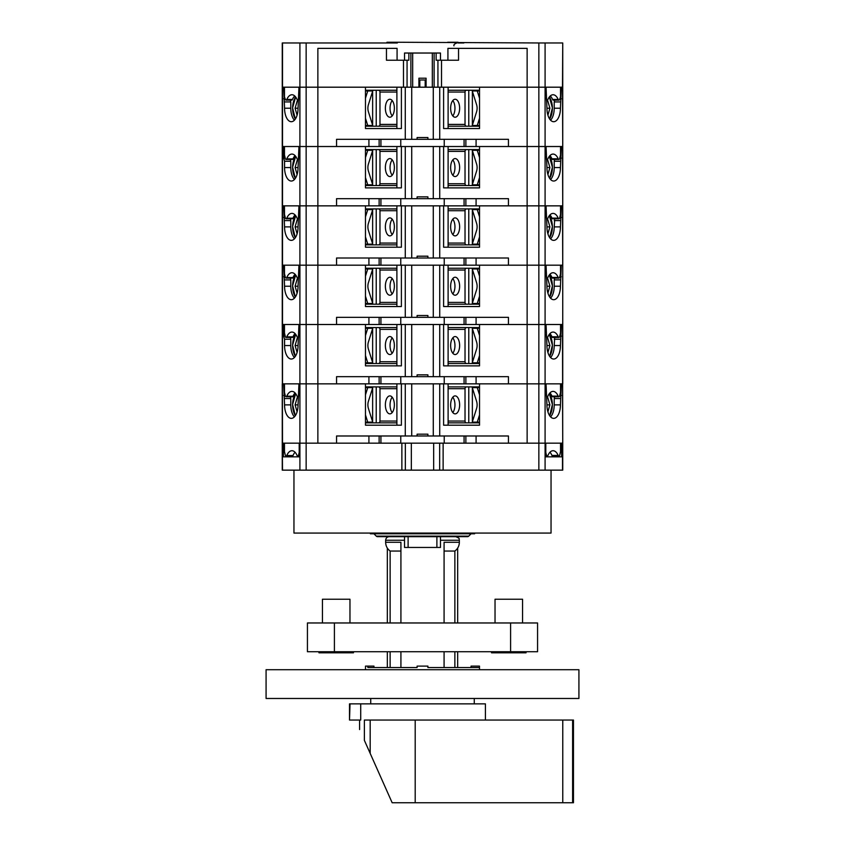 <?xml version="1.0" encoding="UTF-8"?>
<svg xmlns="http://www.w3.org/2000/svg" width="845" height="845" viewBox="0 0 845 845"><rect width="100%" height="100%" fill="white"/><g stroke="black" fill="none" stroke-linecap="round" stroke-linejoin="round"><path stroke-width="1.27" d="M554.721 218.802L554.214 226.893L560.436 226.893A13.488 6.739 90 0 1 553.686 240.371A13.488 6.739 90 0 1 546.947 226.893L546.05 205.853L545.088 205.853L562.738 205.853L562.495 146.523L545.088 146.523L546.05 146.523L546.947 167.563A13.488 6.739 90 0 0 553.686 181.041A13.488 6.739 90 0 0 560.436 167.563L561.333 146.523L562.738 146.523L562.495 87.193L545.088 87.193L546.05 87.193L546.947 108.234A13.488 6.739 90 0 0 553.686 121.712A13.488 6.739 90 0 0 560.436 108.234L561.333 87.193L562.495 87.193L562.738 42.968L562.738 383.841L508.447 383.841L508.447 376.659L380.926 376.659L380.926 383.841L282.262 383.841L282.262 470.147L562.738 470.147L562.738 443.171L561.598 443.171L561.598 456.839L545.796 456.839L545.796 443.171L299.204 443.171L299.204 456.839L283.402 456.839L283.402 443.171L282.262 443.171L282.505 470.147M554.721 337.461L554.214 345.552L560.436 345.552A13.488 6.739 90 0 1 553.686 359.03A13.488 6.739 90 0 1 546.947 345.552L546.05 324.512L527.132 324.512L527.132 383.841L380.926 383.841M417.103 376.659L417.103 374.853L427.897 374.853L427.897 376.659M285.219 336.13L283.666 336.13L283.666 324.512L282.262 324.512L282.505 443.171L299.912 443.171L299.912 470.147M560.436 226.893L561.333 205.853L562.495 205.853L562.738 265.182L562.738 324.512L561.333 324.512L560.436 345.552M562.495 42.968L545.088 42.968L545.088 87.193L538.856 87.193L545.088 87.193L545.088 265.182L546.05 265.182L546.947 286.223A13.488 6.739 90 0 0 553.686 299.7A13.488 6.739 90 0 0 560.436 286.223L561.333 265.182L562.495 265.182L545.088 265.182L545.088 383.841L546.05 383.841L546.947 404.882A13.488 6.739 90 0 0 553.686 418.37A13.488 6.739 90 0 0 560.436 404.882L561.333 383.841L562.495 383.841L562.738 443.171L562.495 324.512L508.447 324.512L508.447 317.329L380.926 317.329L380.926 324.512L298.95 324.512L298.053 345.552L295.095 345.552L297.176 338.359L298.306 338.359L297.176 338.359M405.273 324.512L405.273 376.659M411.726 324.512L411.726 376.659M433.274 324.512L433.274 376.659M439.727 324.512L439.727 376.659M283.666 336.13L284.564 339.246L284.564 345.552A13.488 6.739 -90 0 0 291.314 359.03A13.488 6.739 -90 0 0 298.053 345.552M380.926 317.329L336.553 317.329L336.553 324.512L317.868 324.512L317.868 383.841L298.95 383.841L298.053 404.882L295.095 404.882L297.176 397.689L298.306 397.689L297.176 397.689M365.473 324.512L365.473 365.864L401.396 365.864L401.396 324.512M380.926 376.659L336.553 376.659L336.553 383.841L317.868 383.841L317.868 443.171L299.912 443.171L299.912 324.512L282.262 324.512L282.262 42.968L397.33 42.968L397.33 42.25L386.978 42.25L386.978 42.968L381.148 42.968L386.978 42.968M479.527 324.512L479.527 365.864L443.604 365.864L443.604 324.512M368.916 376.659L368.916 383.841M400.762 376.659L400.762 383.841M444.238 376.659L444.238 383.841M476.084 376.659L476.084 383.841M546.05 394.161L546.43 395.766A1.796 0.898 90 0 0 547.243 396.791A1.796 0.898 90 0 0 547.909 396.199A13.488 6.739 -90 0 1 553.063 391.393A13.488 6.739 -90 0 1 558.186 396.115A1.796 0.898 90 0 0 558.894 396.791L552.662 396.791A1.796 0.898 -90 0 1 551.965 396.115A13.488 6.739 90 0 0 549.958 392.925M558.894 396.791A1.796 0.898 90 0 0 559.707 395.766L560.531 392.291L560.531 383.841M295.042 392.925A13.488 6.739 -90 0 0 293.004 396.199A1.796 0.898 90 0 1 292.338 396.791L286.106 396.791A1.796 0.898 -90 0 0 286.772 396.199A13.488 6.739 90 0 1 291.937 391.393A13.488 6.739 90 0 1 297.06 396.115A1.796 0.898 -90 0 0 297.757 396.791A1.796 0.898 -90 0 0 298.57 395.766L298.95 394.161M286.106 396.791A1.796 0.898 -90 0 1 285.293 395.766L284.469 392.291L284.469 383.841M293.004 396.199L286.772 396.199M551.965 396.115L558.186 396.115M559.781 336.13L561.333 336.13M554.214 339.246L560.436 339.246M554.214 345.552A13.488 6.739 -90 0 1 550.581 357.509M294.419 357.509A13.488 6.739 90 0 1 290.786 345.552L290.786 339.246L284.564 339.246M290.786 339.246L290.279 337.461M448.103 324.512L448.103 365.864M549.905 333.648L549.905 335.095M549.905 356.009L549.905 356.706M468.774 363.53L468.774 327.575M396.896 365.864L396.896 324.512M295.095 333.648L295.095 335.095M295.095 356.009L295.095 356.706M376.226 327.575L376.226 363.53M472.366 327.575L472.366 328.293M472.366 328.589L472.366 362.505M472.366 362.811L472.366 363.53M372.634 327.575L372.634 328.293M372.634 328.589L372.634 362.505M372.634 362.811L372.634 363.53M455.128 336.563A8.989 4.5 90 0 0 450.638 345.552A8.989 4.5 90 0 0 455.128 354.541A8.989 4.5 90 0 0 459.627 345.552A8.989 4.5 90 0 0 455.128 336.563M466.577 327.575A1.796 1.553 -90 0 0 465.025 329.37L465.025 361.734A1.796 1.553 -90 0 0 466.577 363.53M452.793 353.231A8.989 4.5 90 0 0 452.793 337.873M448.103 363.53L479.527 363.53M479.527 327.575L448.103 327.575M547.824 338.359L546.694 338.359L547.824 338.359L549.905 345.552L547.909 352.471M479.527 355.597L477.256 362.811L472.281 362.811L476.548 349.238A10.784 9.337 -90 0 0 476.548 341.866L472.281 328.293L477.256 328.293L479.527 335.507M479.527 328.293L477.256 328.293M479.527 362.811L477.256 362.811M546.947 345.552L549.905 345.552M455.128 395.893A8.989 4.5 90 0 0 450.638 404.882A8.989 4.5 90 0 0 455.128 413.87A8.989 4.5 90 0 0 459.627 404.882A8.989 4.5 90 0 0 455.128 395.893M466.577 386.904A1.796 1.553 -90 0 0 465.025 388.7L465.025 421.063A1.796 1.553 -90 0 0 466.577 422.859M452.793 412.561A8.989 4.5 90 0 0 452.793 397.203M448.103 422.859L479.527 422.859M479.527 386.904L448.103 386.904M547.824 397.689L546.694 397.689L547.824 397.689L549.905 404.882L547.909 411.8M479.527 414.927L477.256 422.141L472.281 422.141L476.548 408.568A10.784 9.337 -90 0 0 476.548 401.195L472.281 387.623L477.256 387.623L479.527 394.837M479.527 387.623L477.256 387.623M479.527 422.141L477.256 422.141M546.947 404.882L549.905 404.882M370.723 698.477L370.723 703.864M474.277 698.477L474.277 703.864M578.92 669.705L266.08 669.705L266.08 698.477L578.92 698.477L578.92 669.705M415.201 802.75L573.459 802.75L573.459 720.046L364.385 720.046L364.385 740.378C358.005 726.035 358.005 726.035 364.385 740.378L392.164 802.75L415.201 802.75L415.201 720.046M485.421 720.046L485.421 703.864L349.503 703.864L349.503 720.046L350.031 703.864M350.031 720.046L360.72 720.046L360.72 703.864M545.088 42.968L538.856 42.968L538.856 87.193L527.132 87.193L538.856 87.193L538.856 146.523L545.088 146.523L538.856 146.523L538.856 205.853L545.088 205.853L508.447 205.853L508.447 198.67L380.926 198.67L380.926 205.853L282.505 205.853L282.505 383.841L283.666 383.841L284.564 404.882A13.488 6.739 -90 0 0 291.314 418.37A13.488 6.739 -90 0 0 298.053 404.882M410.881 53.034L410.881 87.193L317.868 87.193L365.473 87.193L365.473 128.546L401.396 128.546L401.396 87.193L443.604 87.193L443.604 128.546L479.527 128.546L479.527 87.193L527.132 87.193L527.132 146.523L538.856 146.523L527.132 146.523L527.132 205.853L380.926 205.853M417.103 198.67L417.103 196.864L427.897 196.864L427.897 198.67M285.219 158.142L283.666 158.142L283.666 146.523L282.505 146.523L282.505 205.853L283.666 205.853L284.564 226.893A13.488 6.739 -90 0 0 291.314 240.371A13.488 6.739 -90 0 0 298.053 226.893L298.95 205.853L299.912 205.853L299.912 265.182L282.505 265.182L283.666 265.182L284.564 286.223A13.488 6.739 -90 0 0 291.314 299.7A13.488 6.739 -90 0 0 298.053 286.223L295.095 286.223L297.176 279.03L298.306 279.03L297.176 279.03M476.084 139.33L476.084 146.523L527.132 146.523L508.447 146.523L508.447 139.33L380.926 139.33L380.926 146.523L298.95 146.523L298.053 167.563L295.095 167.563L297.176 160.37L298.306 160.37L297.176 160.37M405.273 146.523L405.273 198.67M411.726 146.523L411.726 198.67M433.274 146.523L433.274 198.67M439.727 146.523L439.727 198.67M283.666 158.142L284.564 161.258L284.564 167.563A13.488 6.739 -90 0 0 291.314 181.041A13.488 6.739 -90 0 0 298.053 167.563M380.926 139.33L336.553 139.33L336.553 146.523L317.868 146.523L317.868 205.853L299.912 205.853L299.912 146.523L282.505 146.523L282.505 42.968M365.473 146.523L365.473 187.875L401.396 187.875L401.396 146.523M380.926 198.67L336.553 198.67L336.553 205.853L317.868 205.853L317.868 265.182L298.95 265.182L298.053 286.223M479.527 146.523L479.527 187.875L443.604 187.875L443.604 146.523M368.916 198.67L368.916 205.853M400.762 198.67L400.762 205.853M444.238 198.67L444.238 205.853M476.084 198.67L476.084 205.853M546.05 216.172L546.43 217.778A1.796 0.898 90 0 0 547.243 218.802A1.796 0.898 90 0 0 547.909 218.211A13.488 6.739 -90 0 1 553.063 213.405A13.488 6.739 -90 0 1 558.186 218.126A1.796 0.898 90 0 0 558.894 218.802L552.662 218.802A1.796 0.898 -90 0 1 551.965 218.126A13.488 6.739 90 0 0 549.958 214.936M558.894 218.802A1.796 0.898 90 0 0 559.707 217.778L560.531 214.303L560.531 205.853M295.042 214.936A13.488 6.739 -90 0 0 293.004 218.211A1.796 0.898 90 0 1 292.338 218.802L286.106 218.802A1.796 0.898 -90 0 0 286.772 218.211A13.488 6.739 90 0 1 291.937 213.405A13.488 6.739 90 0 1 297.06 218.126A1.796 0.898 -90 0 0 297.757 218.802A1.796 0.898 -90 0 0 298.57 217.778L298.95 216.172M286.106 218.802A1.796 0.898 -90 0 1 285.293 217.778L284.469 214.303L284.469 205.853M293.004 218.211L286.772 218.211M551.965 218.126L558.186 218.126M559.781 158.142L561.333 158.142M554.721 159.473L554.214 161.258L560.436 161.258M554.214 161.258L554.214 167.563A13.488 6.739 -90 0 1 550.581 179.52M294.419 179.52A13.488 6.739 90 0 1 290.786 167.563L290.786 161.258L284.564 161.258M290.786 161.258L290.279 159.473M448.103 146.523L448.103 187.875M549.905 155.66L549.905 157.096M549.905 178.02L549.905 178.717M468.774 185.541L468.774 149.586M396.896 187.875L396.896 146.523M295.095 155.66L295.095 157.096M295.095 178.02L295.095 178.717M376.226 149.586L376.226 185.541M472.366 149.586L472.366 150.304M472.366 150.6L472.366 184.516M472.366 184.823L472.366 185.541M372.634 149.586L372.634 150.304M372.634 150.6L372.634 184.516M372.634 184.823L372.634 185.541M400.921 622.966L400.921 542.289L385.647 542.289L385.647 540.261C385.859 538.075 387.052 536.881 389.239 536.67L455.761 536.67C461.222 538.878 458.423 539.152 459.353 540.261L440.477 540.261M387.327 548.078L387.327 622.966M387.327 651.727L387.327 667.55M400.921 667.55L400.921 651.727M479.495 669.705L479.495 666.113L471.045 666.113L471.045 667.55M479.495 667.55L427.897 667.55L427.897 666.113L417.103 666.113L417.103 667.55L367.85 667.55L367.85 666.113L373.955 666.113L373.955 667.55M389.239 536.67L404.523 536.67L404.523 547.454L440.477 547.454L440.477 536.818M365.505 669.705L365.505 666.113L367.85 666.113M385.647 542.289C385.732 545.933 387.232 548.849 390.136 551.046L400.921 551.046M444.079 542.87L444.079 622.966M444.079 551.046L454.863 551.046C457.768 548.849 459.268 545.933 459.353 542.289L459.353 540.261M444.079 651.727L444.079 667.55M457.673 667.55L457.673 651.727M457.673 622.966L457.673 548.078M562.495 470.147L562.495 443.171L545.088 443.171L545.088 383.841L538.856 383.841L538.856 265.182L527.132 265.182L527.132 205.853L538.856 205.853L538.856 265.182L545.088 265.182L508.447 265.182L508.447 258L380.926 258L380.926 265.182L299.912 265.182L299.912 324.512L306.143 324.512L306.143 470.147M476.084 317.329L476.084 324.512L527.132 324.512L527.132 265.182L380.926 265.182M417.103 258L417.103 256.193L427.897 256.193L427.897 258M405.273 205.853L405.273 258M411.726 205.853L411.726 258M433.274 205.853L433.274 258M439.727 205.853L439.727 258M365.473 205.853L365.473 247.205L401.396 247.205L401.396 205.853M380.926 258L336.553 258L336.553 265.182L317.868 265.182L317.868 324.512L306.143 324.512L306.143 146.523L299.912 146.523L299.912 87.193L298.95 87.193L298.053 108.234L295.095 108.234L297.176 101.041L298.306 101.041L297.176 101.041M479.527 205.853L479.527 247.205L443.604 247.205L443.604 205.853M368.916 258L368.916 265.182M400.762 258L400.762 265.182M444.238 258L444.238 265.182M476.084 258L476.084 265.182M546.05 275.502L546.43 277.107A1.796 0.898 90 0 0 547.243 278.132A1.796 0.898 90 0 0 547.909 277.54A13.488 6.739 -90 0 1 553.063 272.734A13.488 6.739 -90 0 1 558.186 277.456A1.796 0.898 90 0 0 558.894 278.132L552.662 278.132A1.796 0.898 -90 0 1 551.965 277.456A13.488 6.739 90 0 0 549.958 274.266M558.894 278.132A1.796 0.898 90 0 0 559.707 277.107L560.531 273.632L560.531 265.182M295.042 274.266A13.488 6.739 -90 0 0 293.004 277.54A1.796 0.898 90 0 1 292.338 278.132L286.106 278.132A1.796 0.898 -90 0 0 286.772 277.54A13.488 6.739 90 0 1 291.937 272.734A13.488 6.739 90 0 1 297.06 277.456A1.796 0.898 -90 0 0 297.757 278.132A1.796 0.898 -90 0 0 298.57 277.107L298.95 275.502M286.106 278.132A1.796 0.898 -90 0 1 285.293 277.107L284.469 273.632L284.469 265.182M293.004 277.54L286.772 277.54M551.965 277.456L558.186 277.456M559.781 217.471L561.333 217.471M554.214 220.587L560.436 220.587M554.214 226.893A13.488 6.739 -90 0 1 550.581 238.85M294.419 238.85A13.488 6.739 90 0 1 290.786 226.893L290.786 220.587L284.564 220.587M290.786 220.587L290.279 218.802M285.219 217.471L283.666 217.471M448.103 205.853L448.103 247.205M549.905 214.989L549.905 216.426M549.905 237.35L549.905 238.047M468.774 244.87L468.774 208.916M396.896 247.205L396.896 205.853M295.095 214.989L295.095 216.426M295.095 237.35L295.095 238.047M376.226 208.916L376.226 244.87M472.366 208.916L472.366 209.634M472.366 209.93L472.366 243.846M472.366 244.152L472.366 244.87M372.634 208.916L372.634 209.634M372.634 209.93L372.634 243.846M372.634 244.152L372.634 244.87M476.084 146.523L380.926 146.523M458.539 48.366L458.539 60.227L440.477 60.227L440.477 53.034L404.523 53.034L440.477 53.034L404.523 53.034L404.523 60.227L397.076 60.227L397.076 48.366L317.868 48.366L317.868 87.193L306.143 87.193L317.868 87.193L317.868 146.523L306.143 146.523L306.143 87.193L282.505 87.193L283.666 87.193L284.564 108.234A13.488 6.739 -90 0 0 291.314 121.712A13.488 6.739 -90 0 0 298.053 108.234M417.103 139.33L417.103 137.534L427.897 137.534L427.897 139.33M419.807 87.193L419.807 80L425.193 80L425.193 87.193M405.273 87.193L405.273 139.33M411.726 87.193L411.726 139.33M433.274 87.193L433.274 139.33M439.727 87.193L439.727 139.33M368.916 139.33L368.916 146.523M400.762 139.33L400.762 146.523M444.238 139.33L444.238 146.523M546.05 156.843L546.43 158.448A1.796 0.898 90 0 0 547.243 159.473A1.796 0.898 90 0 0 547.909 158.881A13.488 6.739 -90 0 1 553.063 154.075A13.488 6.739 -90 0 1 558.186 158.797A1.796 0.898 90 0 0 558.894 159.473L552.662 159.473A1.796 0.898 -90 0 1 551.965 158.797A13.488 6.739 90 0 0 549.958 155.607M558.894 159.473A1.796 0.898 90 0 0 559.707 158.448L560.531 154.973L560.531 146.523M295.042 155.607A13.488 6.739 -90 0 0 293.004 158.881A1.796 0.898 90 0 1 292.338 159.473L286.106 159.473A1.796 0.898 -90 0 0 286.772 158.881A13.488 6.739 90 0 1 291.937 154.075A13.488 6.739 90 0 1 297.06 158.797A1.796 0.898 -90 0 0 297.757 159.473A1.796 0.898 -90 0 0 298.57 158.448L298.95 156.843M286.106 159.473A1.796 0.898 -90 0 1 285.293 158.448L284.469 154.973L284.469 146.523M293.004 158.881L286.772 158.881M551.965 158.797L558.186 158.797M559.834 98.812L561.333 98.812M554.721 100.143L554.214 101.928L560.436 101.928M554.214 101.928L554.214 108.234A13.488 6.739 -90 0 1 550.581 120.191M294.419 120.191A13.488 6.739 90 0 1 290.786 108.234L290.786 101.928L284.564 101.928M290.786 101.928L290.279 100.143M285.166 98.812L283.666 98.812M448.103 87.193L448.103 128.546M549.905 96.33L549.905 97.766M549.905 118.691L549.905 119.388M468.774 126.211L468.774 90.257M396.896 128.546L396.896 87.193M295.095 96.33L295.095 97.766M295.095 118.691L295.095 119.388M376.226 90.257L376.226 126.211M472.366 90.257L472.366 90.975M472.366 91.271L472.366 125.187M472.366 125.493L472.366 126.211M372.634 90.257L372.634 90.975M372.634 91.271L372.634 125.187M372.634 125.493L372.634 126.211M392.207 219.214A8.989 4.5 -90 0 0 392.207 234.572M389.872 217.904A8.989 4.5 -90 0 0 385.373 226.893A8.989 4.5 -90 0 0 389.872 235.882A8.989 4.5 -90 0 0 394.361 226.893A8.989 4.5 -90 0 0 389.872 217.904M378.423 208.916A1.796 1.553 -90 0 1 379.975 210.711L379.975 243.075A1.796 1.553 -90 0 1 378.423 244.87M365.473 208.916L396.896 208.916M396.896 244.87L365.473 244.87M297.176 219.7L298.306 219.7L297.176 219.7L295.095 226.893L297.091 233.811M365.473 236.938L367.744 244.152L372.719 244.152L368.452 230.579A10.784 9.337 -90 0 1 368.452 223.207L372.719 209.634L365.473 209.634M367.744 209.634L365.473 216.848M367.744 244.152L365.473 244.152M298.053 226.893L295.095 226.893M392.207 397.203A8.989 4.5 -90 0 0 392.207 412.561M389.872 395.893A8.989 4.5 -90 0 0 385.373 404.882A8.989 4.5 -90 0 0 389.872 413.87A8.989 4.5 -90 0 0 394.361 404.882A8.989 4.5 -90 0 0 389.872 395.893M378.423 386.904A1.796 1.553 -90 0 1 379.975 388.7L379.975 421.063A1.796 1.553 -90 0 1 378.423 422.859M365.473 386.904L396.896 386.904M396.896 422.859L365.473 422.859M297.091 411.8L295.095 404.882M365.473 414.927L367.744 422.141L372.719 422.141L368.452 408.568A10.784 9.337 -90 0 1 368.452 401.195L372.719 387.623L365.473 387.623M367.744 387.623L365.473 394.837M367.744 422.141L365.473 422.141M392.207 159.885A8.989 4.5 -90 0 0 392.207 175.242M389.872 158.575A8.989 4.5 -90 0 0 385.373 167.563A8.989 4.5 -90 0 0 389.872 176.552A8.989 4.5 -90 0 0 394.361 167.563A8.989 4.5 -90 0 0 389.872 158.575M378.423 149.586A1.796 1.553 -90 0 1 379.975 151.382L379.975 183.745A1.796 1.553 -90 0 1 378.423 185.541M365.473 149.586L396.896 149.586M396.896 185.541L365.473 185.541M297.091 174.482L295.095 167.563M365.473 177.608L367.744 184.823L372.719 184.823L368.452 171.25A10.784 9.337 -90 0 1 368.452 163.877L372.719 150.304L365.473 150.304M367.744 150.304L365.473 157.519M367.744 184.823L365.473 184.823M455.128 99.245A8.989 4.5 90 0 0 450.638 108.234A8.989 4.5 90 0 0 455.128 117.223A8.989 4.5 90 0 0 459.627 108.234A8.989 4.5 90 0 0 455.128 99.245M466.577 90.257A1.796 1.553 -90 0 0 465.025 92.052L465.025 124.416A1.796 1.553 -90 0 0 466.577 126.211M452.793 115.913A8.989 4.5 90 0 0 452.793 100.555M448.103 126.211L479.527 126.211M479.527 90.257L448.103 90.257M547.824 101.041L546.694 101.041L547.824 101.041L549.905 108.234L547.909 115.152M479.527 118.279L477.256 125.493L472.281 125.493L476.548 111.92A10.784 9.337 -90 0 0 476.548 104.548L472.281 90.975L477.256 90.975L479.527 98.189M479.527 90.975L477.256 90.975M479.527 125.493L477.256 125.493M546.947 108.234L549.905 108.234M463.852 42.968L458.022 42.968L463.852 42.968M538.856 42.968L397.33 42.25M447.924 60.227L447.924 48.366L527.132 48.366L527.132 87.193L434.119 87.193L434.119 53.034M432.323 53.034L432.323 87.193L426.091 87.193L426.091 78.205L418.909 78.205L418.909 87.193L412.677 87.193L412.677 53.034M306.143 42.968L306.143 87.193L299.912 87.193L299.912 42.968M457.958 42.968L458.022 42.25L447.67 42.25M546.05 98.126L546.514 99.404A1.796 0.898 90 0 0 547.243 100.143A1.796 0.898 90 0 0 547.94 99.467A13.488 6.739 -90 0 1 553.063 94.746A13.488 6.739 -90 0 1 558.186 99.467A1.796 0.898 90 0 0 558.894 100.143A1.796 0.898 90 0 0 559.622 99.404L560.531 96.9L560.531 87.193M294.736 95.971A13.488 6.739 90 0 0 292.423 99.467A1.796 0.898 -90 0 1 291.715 100.143L286.106 100.143A1.796 0.898 -90 0 1 285.378 99.404L284.469 96.9L284.469 87.193M386.461 48.366L386.461 60.227L397.076 60.227M436.136 53.034L436.136 60.227L440.477 60.227M286.106 100.143A1.796 0.898 -90 0 0 286.814 99.467A13.488 6.739 90 0 1 291.937 94.746A13.488 6.739 90 0 1 297.06 99.467A1.796 0.898 -90 0 0 297.757 100.143A1.796 0.898 -90 0 0 298.486 99.404L298.95 98.126M404.523 60.227L408.864 60.227L408.864 53.034M550.264 95.971A13.488 6.739 -90 0 1 552.577 99.467A1.796 0.898 90 0 0 553.285 100.143L558.894 100.143M292.423 99.467L286.814 99.467M552.577 99.467L558.186 99.467M392.207 278.544A8.989 4.5 -90 0 0 392.207 293.902M389.872 277.234A8.989 4.5 -90 0 0 385.373 286.223A8.989 4.5 -90 0 0 389.872 295.211A8.989 4.5 -90 0 0 394.361 286.223A8.989 4.5 -90 0 0 389.872 277.234M378.423 268.245A1.796 1.553 -90 0 1 379.975 270.041L379.975 302.404A1.796 1.553 -90 0 1 378.423 304.2M365.473 268.245L396.896 268.245M396.896 304.2L365.473 304.2M297.091 293.141L295.095 286.223M365.473 296.268L367.744 303.482L372.719 303.482L368.452 289.909A10.784 9.337 -90 0 1 368.452 282.536L372.719 268.963L365.473 268.963M367.744 268.963L365.473 276.178M367.744 303.482L365.473 303.482M289.634 456.839L289.634 456.12M555.366 456.12L555.366 456.839M411.335 443.171L411.335 470.147M433.665 443.171L433.665 470.147M508.447 443.171L508.447 435.988L380.926 435.988L380.926 443.171M545.088 470.147L545.088 443.171L527.132 443.171L527.132 383.841L538.856 383.841L538.856 470.147M417.103 435.988L417.103 434.182L427.897 434.182L427.897 435.988M405.273 383.841L405.273 435.988M411.726 383.841L411.726 435.988M433.274 383.841L433.274 435.988M439.727 383.841L439.727 435.988M365.473 383.841L365.473 425.193L401.396 425.193L401.396 383.841M380.926 435.988L336.553 435.988L336.553 443.171M479.527 383.841L479.527 425.193L443.604 425.193L443.604 383.841M368.916 435.988L368.916 443.171M400.762 435.988L400.762 443.171M444.238 435.988L444.238 443.171M476.084 435.988L476.084 443.171M545.796 452.434L546.43 455.096A1.796 0.898 90 0 0 547.243 456.12A1.796 0.898 90 0 0 547.909 455.529A13.488 6.739 -90 0 1 553.063 450.723A13.488 6.739 -90 0 1 558.186 455.444A1.796 0.898 90 0 0 558.894 456.12L552.662 456.12A1.796 0.898 -90 0 1 551.965 455.444A13.488 6.739 90 0 0 549.958 452.255M558.894 456.12A1.796 0.898 90 0 0 559.707 455.096L560.531 451.621L560.531 443.171M295.042 452.255A13.488 6.739 -90 0 0 293.004 455.529A1.796 0.898 90 0 1 292.338 456.12L286.106 456.12A1.796 0.898 -90 0 0 286.772 455.529A13.488 6.739 90 0 1 291.937 450.723A13.488 6.739 90 0 1 297.06 455.444A1.796 0.898 -90 0 0 297.757 456.12A1.796 0.898 -90 0 0 298.57 455.096L299.204 452.434M286.106 456.12A1.796 0.898 -90 0 1 285.293 455.096L284.469 451.621L284.469 443.171M293.004 455.529L286.772 455.529M551.965 455.444L558.186 455.444M559.781 395.46L561.333 395.46M554.721 396.791L554.214 398.576L560.436 398.576M554.214 398.576L554.214 404.882A13.488 6.739 -90 0 1 550.581 416.849M294.419 416.849A13.488 6.739 90 0 1 290.786 404.882L290.786 398.576L284.564 398.576M290.786 398.576L290.279 396.791M285.219 395.46L283.666 395.46M448.103 383.841L448.103 425.193M549.905 392.978L549.905 394.425M549.905 415.339L549.905 416.036M468.774 422.859L468.774 386.904M396.896 425.193L396.896 383.841M295.095 392.978L295.095 394.425M295.095 415.339L295.095 416.036M376.226 386.904L376.226 422.859M472.366 386.904L472.366 387.623M472.366 387.918L472.366 421.835M472.366 422.141L472.366 422.859M372.634 386.904L372.634 387.623M372.634 387.918L372.634 421.835M372.634 422.141L372.634 422.859M392.207 100.555A8.989 4.5 -90 0 0 392.207 115.913M389.872 99.245A8.989 4.5 -90 0 0 385.373 108.234A8.989 4.5 -90 0 0 389.872 117.223A8.989 4.5 -90 0 0 394.361 108.234A8.989 4.5 -90 0 0 389.872 99.245M378.423 90.257A1.796 1.553 -90 0 1 379.975 92.052L379.975 124.416A1.796 1.553 -90 0 1 378.423 126.211M365.473 90.257L396.896 90.257M396.896 126.211L365.473 126.211M297.091 115.152L295.095 108.234M365.473 118.279L367.744 125.493L372.719 125.493L368.452 111.92A10.784 9.337 -90 0 1 368.452 104.548L372.719 90.975L365.473 90.975M367.744 90.975L365.473 98.189M367.744 125.493L365.473 125.493M436.886 536.67L436.886 547.454M408.114 536.67L408.114 547.454M468.721 536.142L376.278 536.142A1.796 1.796 0 0 0 377.557 536.659L467.443 536.659A1.796 1.796 0 0 0 468.721 536.142L471.066 533.786M376.278 536.142L373.934 533.786M370.363 533.068L370.363 533.786L474.636 533.786L474.636 533.068M476.084 324.512L380.926 324.512M417.103 317.329L417.103 315.523L427.897 315.523L427.897 317.329M405.273 265.182L405.273 317.329M411.726 265.182L411.726 317.329M433.274 265.182L433.274 317.329M439.727 265.182L439.727 317.329M365.473 265.182L365.473 306.534L401.396 306.534L401.396 265.182M479.527 265.182L479.527 306.534L443.604 306.534L443.604 265.182M368.916 317.329L368.916 324.512M400.762 317.329L400.762 324.512M444.238 317.329L444.238 324.512M546.05 334.831L546.43 336.437A1.796 0.898 90 0 0 547.243 337.461A1.796 0.898 90 0 0 547.909 336.87A13.488 6.739 -90 0 1 553.063 332.064A13.488 6.739 -90 0 1 558.186 336.785A1.796 0.898 90 0 0 558.894 337.461L552.662 337.461A1.796 0.898 -90 0 1 551.965 336.785A13.488 6.739 90 0 0 549.958 333.595M558.894 337.461A1.796 0.898 90 0 0 559.707 336.437L560.531 332.962L560.531 324.512M295.042 333.595A13.488 6.739 -90 0 0 293.004 336.87A1.796 0.898 90 0 1 292.338 337.461L286.106 337.461A1.796 0.898 -90 0 0 286.772 336.87A13.488 6.739 90 0 1 291.937 332.064A13.488 6.739 90 0 1 297.06 336.785A1.796 0.898 -90 0 0 297.757 337.461A1.796 0.898 -90 0 0 298.57 336.437L298.95 334.831M286.106 337.461A1.796 0.898 -90 0 1 285.293 336.437L284.469 332.962L284.469 324.512M293.004 336.87L286.772 336.87M551.965 336.785L558.186 336.785M559.781 276.801L561.333 276.801M554.721 278.132L554.214 279.917L560.436 279.917M554.214 279.917L554.214 286.223A13.488 6.739 -90 0 1 550.581 298.179M294.419 298.179A13.488 6.739 90 0 1 290.786 286.223L290.786 279.917L284.564 279.917M290.786 279.917L290.279 278.132M285.219 276.801L283.666 276.801M448.103 265.182L448.103 306.534M549.905 274.319L549.905 275.755M549.905 296.679L549.905 297.377M468.774 304.2L468.774 268.245M396.896 306.534L396.896 265.182M295.095 274.319L295.095 275.755M295.095 296.679L295.095 297.377M376.226 268.245L376.226 304.2M472.366 268.245L472.366 268.963M472.366 269.259L472.366 303.175M472.366 303.482L472.366 304.2M372.634 268.245L372.634 268.963M372.634 269.259L372.634 303.175M372.634 303.482L372.634 304.2M455.128 217.904A8.989 4.5 90 0 0 450.638 226.893A8.989 4.5 90 0 0 455.128 235.882A8.989 4.5 90 0 0 459.627 226.893A8.989 4.5 90 0 0 455.128 217.904M466.577 208.916A1.796 1.553 -90 0 0 465.025 210.711L465.025 243.075A1.796 1.553 -90 0 0 466.577 244.87M452.793 234.572A8.989 4.5 90 0 0 452.793 219.214M448.103 244.87L479.527 244.87M479.527 208.916L448.103 208.916M547.824 219.7L546.694 219.7L547.824 219.7L549.905 226.893L547.909 233.811M479.527 236.938L477.256 244.152L472.281 244.152L476.548 230.579A10.784 9.337 -90 0 0 476.548 223.207L472.281 209.634L477.256 209.634L479.527 216.848M479.527 209.634L477.256 209.634M479.527 244.152L477.256 244.152M546.947 226.893L549.905 226.893M349.967 622.966L349.967 599.232L322.441 599.232L322.441 622.966M522.559 622.966L522.559 599.232L495.033 599.232L495.033 622.966M353.463 651.727L353.463 652.805L318.945 652.805L318.945 651.727M526.055 651.727L526.055 652.805L491.536 652.805L491.536 651.727M334.409 622.966L307.432 622.966L307.432 651.727L334.409 651.727L334.409 622.966L537.568 622.966L537.568 651.727L334.409 651.727M455.128 277.234A8.989 4.5 90 0 0 450.638 286.223A8.989 4.5 90 0 0 455.128 295.211A8.989 4.5 90 0 0 459.627 286.223A8.989 4.5 90 0 0 455.128 277.234M466.577 268.245A1.796 1.553 -90 0 0 465.025 270.041L465.025 302.404A1.796 1.553 -90 0 0 466.577 304.2M452.793 293.902A8.989 4.5 90 0 0 452.793 278.544M448.103 304.2L479.527 304.2M479.527 268.245L448.103 268.245M547.824 279.03L546.694 279.03L547.824 279.03L549.905 286.223L547.909 293.141M479.527 296.268L477.256 303.482L472.281 303.482L476.548 289.909A10.784 9.337 -90 0 0 476.548 282.536L472.281 268.963L477.256 268.963L479.527 276.178M479.527 268.963L477.256 268.963M479.527 303.482L477.256 303.482M546.947 286.223L549.905 286.223M455.128 158.575A8.989 4.5 90 0 0 450.638 167.563A8.989 4.5 90 0 0 455.128 176.552A8.989 4.5 90 0 0 459.627 167.563A8.989 4.5 90 0 0 455.128 158.575M466.577 149.586A1.796 1.553 -90 0 0 465.025 151.382L465.025 183.745A1.796 1.553 -90 0 0 466.577 185.541M452.793 175.242A8.989 4.5 90 0 0 452.793 159.885M448.103 185.541L479.527 185.541M479.527 149.586L448.103 149.586M547.824 160.37L546.694 160.37L547.824 160.37L549.905 167.563L547.909 174.482M479.527 177.608L477.256 184.823L472.281 184.823L476.548 171.25A10.784 9.337 -90 0 0 476.548 163.877L472.281 150.304L477.256 150.304L479.527 157.519M479.527 150.304L477.256 150.304M479.527 184.823L477.256 184.823M546.947 167.563L549.905 167.563M551.046 470.147L551.046 533.068L293.954 533.068L293.954 470.147M392.207 337.873A8.989 4.5 -90 0 0 392.207 353.231M389.872 336.563A8.989 4.5 -90 0 0 385.373 345.552A8.989 4.5 -90 0 0 389.872 354.541A8.989 4.5 -90 0 0 394.361 345.552A8.989 4.5 -90 0 0 389.872 336.563M378.423 327.575A1.796 1.553 -90 0 1 379.975 329.37L379.975 361.734A1.796 1.553 -90 0 1 378.423 363.53M365.473 327.575L396.896 327.575M396.896 363.53L365.473 363.53M297.091 352.471L295.095 345.552M365.473 355.597L367.744 362.811L372.719 362.811L368.452 349.238A10.784 9.337 -90 0 1 368.452 341.866L372.719 328.293L365.473 328.293M367.744 328.293L365.473 335.507M367.744 362.811L365.473 362.811M379.13 376.659L379.13 383.841M465.87 376.659L465.87 383.841M290.786 345.552L284.564 345.552M549.282 334.388A13.214 6.612 90 0 1 549.609 356.284A13.573 6.792 90 0 0 549.746 356.072M549.746 335.032A13.573 6.792 90 0 0 549.303 334.366M465.025 329.37L448.103 329.37M465.025 361.734L448.103 361.734M549.746 394.361A13.573 6.792 90 0 0 549.303 393.696A13.214 6.612 90 0 1 549.609 415.613A13.573 6.792 90 0 0 549.746 415.402M465.025 388.7L448.103 388.7M465.025 421.063L448.103 421.063M572.614 802.75L572.614 720.046M562.77 802.75L562.77 720.046M370.184 753.381L370.184 720.046M379.13 198.67L379.13 205.853M465.87 198.67L465.87 205.853M554.214 167.563L560.436 167.563M290.786 167.563L284.564 167.563M385.647 540.261L404.523 540.261M444.079 542.289L459.353 542.289M379.13 258L379.13 265.182M465.87 258L465.87 265.182M290.786 226.893L284.564 226.893M379.13 139.33L379.13 146.523M465.87 139.33L465.87 146.523M554.214 108.234L560.436 108.234M290.786 108.234L284.564 108.234M396.896 210.711L379.975 210.711M396.896 243.075L379.975 243.075M295.718 215.728A13.214 6.612 -90 0 0 295.391 237.625M295.697 215.707A13.573 6.792 -90 0 0 295.254 216.373M396.896 388.7L379.975 388.7M396.896 421.063L379.975 421.063M295.254 394.361A13.573 6.792 -90 0 1 295.697 393.696A13.214 6.612 -90 0 0 295.391 415.613A13.573 6.792 -90 0 1 295.254 415.402M396.896 151.382L379.975 151.382M396.896 183.745L379.975 183.745M295.254 157.043A13.573 6.792 -90 0 1 295.697 156.378A13.214 6.612 -90 0 0 295.391 178.295A13.573 6.792 -90 0 1 295.254 178.084M549.746 97.714A13.573 6.792 90 0 0 549.303 97.048A13.214 6.612 90 0 1 549.609 118.965A13.573 6.792 90 0 0 549.746 118.754M465.025 92.052L448.103 92.052M465.025 124.416L448.103 124.416M403.477 87.193L403.477 60.227M441.523 87.193L441.523 60.227M407.068 87.193L407.068 60.227M437.932 87.193L437.932 60.227M387.042 42.968L387.042 42.25M396.896 270.041L379.975 270.041M396.896 302.404L379.975 302.404M295.254 275.702A13.573 6.792 -90 0 1 295.697 275.037A13.214 6.612 -90 0 0 295.391 296.954A13.573 6.792 -90 0 1 295.254 296.743M401.871 443.171L401.871 470.147M405.346 443.171L405.346 470.147M439.653 443.171L439.653 470.147M443.129 443.171L443.129 470.147M379.13 435.988L379.13 443.171M465.87 435.988L465.87 443.171M299.204 455.096L298.57 455.096M545.796 455.096L546.43 455.096M554.214 404.882L560.436 404.882M290.786 404.882L284.564 404.882M396.896 92.052L379.975 92.052M396.896 124.416L379.975 124.416M295.254 97.714A13.573 6.792 -90 0 1 295.697 97.048A13.214 6.612 -90 0 0 295.391 118.965A13.573 6.792 -90 0 1 295.254 118.754M379.13 317.329L379.13 324.512M465.87 317.329L465.87 324.512M554.214 286.223L560.436 286.223M290.786 286.223L284.564 286.223M549.746 216.373A13.573 6.792 90 0 0 549.303 215.707M549.609 237.625A13.214 6.612 90 0 0 549.282 215.728M465.025 210.711L448.103 210.711M465.025 243.075L448.103 243.075M510.591 651.727L510.591 622.966M549.746 275.702A13.573 6.792 90 0 0 549.303 275.037A13.214 6.612 90 0 1 549.609 296.954A13.573 6.792 90 0 0 549.746 296.743M465.025 270.041L448.103 270.041M465.025 302.404L448.103 302.404M549.746 157.043A13.573 6.792 90 0 0 549.303 156.378A13.214 6.612 90 0 1 549.609 178.295A13.573 6.792 90 0 0 549.746 178.084M465.025 151.382L448.103 151.382M465.025 183.745L448.103 183.745M396.896 329.37L379.975 329.37M396.896 361.734L379.975 361.734M295.718 334.388A13.214 6.612 -90 0 0 295.391 356.284A13.573 6.792 -90 0 1 295.254 356.072M295.697 334.366A13.573 6.792 -90 0 0 295.254 335.032M464.074 376.659L464.074 383.841M298.57 396.791L297.757 396.791M546.43 396.791L547.243 396.791M549.672 356.379L552.408 345.172L549.356 334.293M549.672 415.708L552.408 404.501L549.356 393.622M359.579 720.046L359.579 729.562M464.074 198.67L464.074 205.853M298.57 218.802L297.757 218.802M546.43 218.802L547.243 218.802M454.863 667.55L454.863 651.727M454.863 622.966L454.863 551.046M390.136 667.55L390.136 651.727M390.136 622.966L390.136 551.046M464.074 258L464.074 265.182M298.57 278.132L297.757 278.132M546.43 278.132L547.243 278.132M464.074 139.33L464.074 146.523M298.57 159.473L297.757 159.473M546.43 159.473L547.243 159.473M295.644 215.633L292.592 226.513L295.327 237.72M295.644 393.622L292.592 404.501L295.327 415.708M295.644 156.304L292.592 167.183L295.327 178.39M549.672 119.06L552.408 107.854L549.356 96.974M458.022 42.968L458.022 42.25M453.966 45.841C453.543 44.806 454.504 43.845 456.839 42.968M298.57 100.143L297.757 100.143M546.43 100.143L547.243 100.143M295.644 274.963L292.592 285.842L295.327 297.049M464.074 435.988L464.074 443.171M299.204 456.12L297.757 456.12M545.796 456.12L547.243 456.12M295.644 96.974L292.592 107.854L295.327 119.06M464.074 317.329L464.074 324.512M298.57 337.461L297.757 337.461M546.43 337.461L547.243 337.461M549.672 237.72L552.408 226.513L549.356 215.633M549.672 297.049L552.408 285.842L549.356 274.963M549.672 178.39L552.408 167.183L549.356 156.304M295.644 334.293L292.592 345.172L295.327 356.379"/></g></svg>
